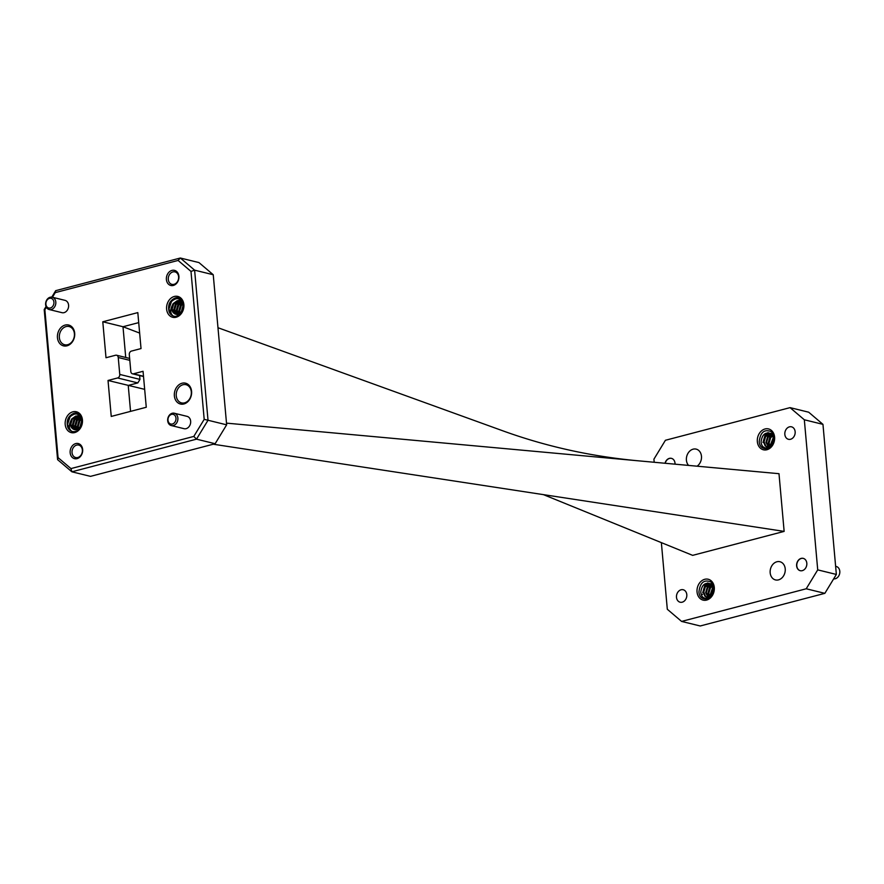 <?xml version="1.0" encoding="UTF-8"?>
<svg xmlns="http://www.w3.org/2000/svg" width="884" height="884" viewBox="0 0 884 884"><rect width="100%" height="100%" fill="white"/><g stroke="black" fill="none" stroke-linecap="round" stroke-linejoin="round"><path stroke-width="1.33" d="M171.982 270.393A7.779 6.188 103.8 0 1 178.9 276.283A7.779 6.188 103.8 0 1 173.33 285.444A7.779 6.188 103.8 0 1 166.402 279.554A7.779 6.188 103.8 0 1 171.982 270.393M174.015 284.328A6.42 5.105 -76.2 0 0 178.623 278.051A6.42 5.105 -76.2 0 0 174.988 271.885A6.42 5.105 -76.2 0 0 172.899 271.907A6.42 5.105 -76.2 0 0 168.292 278.184A6.42 5.105 -76.2 0 0 171.927 284.361A6.42 5.105 -76.2 0 0 174.015 284.328M65.151 325.069A10.73 8.52 103.8 0 1 74.687 333.191A10.73 8.52 103.8 0 1 67.007 345.81A10.73 8.52 103.8 0 1 57.46 337.699A10.73 8.52 103.8 0 1 65.151 325.069M67.692 344.694A9.37 7.437 -76.2 0 0 74.411 335.533A9.37 7.437 -76.2 0 0 69.107 326.539A9.37 7.437 -76.2 0 0 66.068 326.583A9.37 7.437 -76.2 0 0 59.35 335.743A9.37 7.437 -76.2 0 0 64.642 344.738A9.37 7.437 -76.2 0 0 67.692 344.694M182.049 383.225A10.73 8.52 103.8 0 1 191.585 391.336A10.73 8.52 103.8 0 1 183.905 403.966A10.73 8.52 103.8 0 1 174.369 395.855A10.73 8.52 103.8 0 1 182.049 383.225M184.59 402.85A9.37 7.437 -76.2 0 0 191.309 393.689A9.37 7.437 -76.2 0 0 186.016 384.695A9.37 7.437 -76.2 0 0 182.977 384.739A9.37 7.437 -76.2 0 0 176.248 393.888A9.37 7.437 -76.2 0 0 181.552 402.894A9.37 7.437 -76.2 0 0 184.59 402.85M75.726 443.591A7.779 6.188 103.8 0 1 82.654 449.481A7.779 6.188 103.8 0 1 77.074 458.641A7.779 6.188 103.8 0 1 70.156 452.752A7.779 6.188 103.8 0 1 75.726 443.591M77.759 457.525A6.42 5.105 -76.2 0 0 82.367 451.238A6.42 5.105 -76.2 0 0 78.731 445.072A6.42 5.105 -76.2 0 0 76.643 445.105A6.42 5.105 -76.2 0 0 72.035 451.381A6.42 5.105 -76.2 0 0 75.67 457.547A6.42 5.105 -76.2 0 0 77.759 457.525M49.482 298.361A4.984 3.956 -76.2 0 0 45.913 304.229A4.984 3.956 -76.2 0 0 50.344 307.997A4.984 3.956 -76.2 0 0 53.924 302.129A4.984 3.956 -76.2 0 0 49.482 298.361M51.272 309.511A6.343 5.039 103.8 0 1 49.206 309.533A6.343 5.039 103.8 0 1 45.625 303.444A6.343 5.039 103.8 0 1 50.167 297.245A6.343 5.039 103.8 0 1 52.233 297.212A6.343 5.039 103.8 0 1 55.814 303.311A6.343 5.039 103.8 0 1 51.272 309.511M171.551 414.375A4.984 3.956 -76.2 0 0 167.982 420.243A4.984 3.956 -76.2 0 0 172.413 424.011A4.984 3.956 -76.2 0 0 175.982 418.143A4.984 3.956 -76.2 0 0 171.551 414.375M173.33 425.524A6.343 5.039 103.8 0 1 171.275 425.547A6.343 5.039 103.8 0 1 167.684 419.458A6.343 5.039 103.8 0 1 172.236 413.259A6.343 5.039 103.8 0 1 174.292 413.226A6.343 5.039 103.8 0 1 177.883 419.325A6.343 5.039 103.8 0 1 173.33 425.524M833.656 578.865A6.343 5.039 -76.2 0 0 839.8 571.285A6.343 5.039 -76.2 0 0 836.22 566.456L835.634 566.312M49.206 309.533L61.979 312.671A6.343 5.039 -76.2 0 0 64.046 312.649A6.343 5.039 -76.2 0 0 68.598 306.439A6.343 5.039 -76.2 0 0 65.007 300.35L52.233 297.212M171.275 425.547L184.049 428.685A6.343 5.039 -76.2 0 0 186.104 428.663A6.343 5.039 -76.2 0 0 190.657 422.464A6.343 5.039 -76.2 0 0 187.077 416.364L174.292 413.226M686.802 594.623A6.42 5.105 103.8 0 1 680.116 602.214A6.42 5.105 103.8 0 1 676.492 597.33A6.42 5.105 103.8 0 1 683.177 589.739A6.42 5.105 103.8 0 1 686.802 594.623M795.147 431.724A6.42 5.105 103.8 0 1 788.462 439.304A6.42 5.105 103.8 0 1 784.837 434.42A6.42 5.105 103.8 0 1 791.523 426.828A6.42 5.105 103.8 0 1 795.147 431.724M67.692 427.016C66.189 420.419 68.223 415.845 73.814 413.314C83.483 410.198 85.195 429.469 75.427 431.447A9.381 7.448 -76.2 0 1 71.726 431.293C69.018 429.094 68.609 425.867 70.488 421.58C69.88 425.845 71.206 428.519 74.466 429.613L76.51 429.679C84.599 428.165 82.654 411.867 74.355 414.209C68.797 416.353 66.576 420.618 67.692 427.016A9.381 7.448 -76.2 0 0 71.726 431.293L69.98 430.221L67.516 424.453L70.123 416.64M169.109 311.687C167.606 305.091 169.64 300.516 175.231 297.985C184.9 294.869 186.612 314.14 176.844 316.118A9.381 7.448 -76.2 0 1 173.142 315.964C170.435 313.765 170.026 310.538 171.905 306.251C171.308 310.516 172.634 313.19 175.883 314.284L177.927 314.35C186.016 312.837 184.071 296.538 175.772 298.869C170.214 301.024 167.993 305.289 169.109 311.687A9.381 7.448 -76.2 0 0 173.142 315.964L171.397 314.892L168.932 309.124L171.551 301.311M176.159 317.234A10.741 8.531 103.8 0 1 166.612 309.113A10.741 8.531 103.8 0 1 174.314 296.471A10.741 8.531 103.8 0 1 183.861 304.593A10.741 8.531 103.8 0 1 176.159 317.234M74.742 432.563A10.741 8.531 103.8 0 1 65.195 424.442A10.741 8.531 103.8 0 1 72.886 411.8A10.741 8.531 103.8 0 1 82.444 419.922A10.741 8.531 103.8 0 1 74.742 432.563M181.165 312.306L183.198 305.079M181.452 311.953L183.253 305.532M179.076 313.964L178.656 311.511L180.601 304.593L182.447 302.494M176.999 314.45L176.148 310.903L178.093 303.986L180.524 301.411M177.264 314.439L176.446 310.969L178.402 304.063L181.054 301.322M174.402 313.643L173.64 310.284L175.584 303.367L178.027 300.792M178.402 300.527L180.027 299.687M174.778 313.875L173.949 310.361L175.894 303.444L180.214 299.82M79.748 427.635L81.781 420.408M80.035 427.281L81.836 420.861M77.659 429.293L77.24 426.839L79.184 419.933L81.03 417.823M75.571 429.779L74.731 426.232L76.676 419.314L79.107 416.74M75.847 429.768L75.029 426.298L76.985 419.392L79.637 416.651M72.985 428.972L72.223 425.613L74.168 418.696L78.61 415.027M73.361 429.204L72.532 425.69L74.477 418.773L78.786 415.148M700.824 591.761C700.879 602.866 715.465 598.634 714.007 587.915L713.985 587.738A9.381 7.448 -76.2 0 0 711.255 582.103L713.742 588.346L712.692 593.241L713.51 588.733L710.846 583.904C705.255 582.059 701.918 584.678 700.824 591.761M761.124 441.447C761.179 452.542 775.765 448.31 774.296 437.591L774.285 437.414A9.381 7.448 -76.2 0 0 771.555 431.779L774.041 438.033L772.992 442.917L773.809 438.409L771.135 433.591C765.544 431.746 762.207 434.364 761.124 441.447M774.594 437.105A10.741 8.531 103.8 0 1 766.892 449.746A10.741 8.531 103.8 0 1 757.345 441.624A10.741 8.531 103.8 0 1 765.036 428.972A10.741 8.531 103.8 0 1 774.594 437.105M714.294 587.429A10.741 8.531 103.8 0 1 706.603 600.07A10.741 8.531 103.8 0 1 697.045 591.937A10.741 8.531 103.8 0 1 704.747 579.296A10.741 8.531 103.8 0 1 714.294 587.429M688.57 465.415A9.37 7.437 103.8 0 1 686.415 460.199A9.37 7.437 103.8 0 1 696.172 449.127A9.37 7.437 103.8 0 1 701.465 456.254A9.37 7.437 103.8 0 1 697.089 466.188M785.224 568.854A9.37 7.437 103.8 0 1 775.467 579.915A9.37 7.437 103.8 0 1 770.174 572.788A9.37 7.437 103.8 0 1 779.931 561.727A9.37 7.437 103.8 0 1 785.224 568.854M772.13 434.398L769.964 436.773L768.019 443.691L768.715 446.917M773.423 436.586L770.992 445.768M770.528 444.298L770.737 445.967M768.251 432.663L765.257 435.613L763.312 442.53M767.798 432.685L764.947 435.536L763.002 442.453M772.296 434.585L770.273 436.851L768.318 443.757M711.83 584.722L709.664 587.098L707.719 594.004L708.427 597.23M713.123 586.91L710.692 596.081M713.012 586.6L710.228 594.623L710.438 596.291M707.951 582.987L704.957 585.937L703.012 592.855M707.498 582.998L704.659 585.86L702.714 592.777M711.996 584.91L709.974 587.164L708.029 594.081M803.313 558.39A6.343 5.039 -76.2 0 0 796.793 565.904A6.343 5.039 -76.2 0 0 800.296 570.71M806.816 563.196A6.343 5.039 103.8 0 1 800.208 570.688A6.343 5.039 103.8 0 1 796.628 565.859A6.343 5.039 103.8 0 1 803.236 558.368A6.343 5.039 103.8 0 1 806.816 563.196M665.033 463.26A6.343 5.039 103.8 0 1 671.431 458.354A6.343 5.039 103.8 0 1 675.011 463.183A6.343 5.039 103.8 0 1 675.033 464.177M671.509 458.376A6.343 5.039 -76.2 0 0 665.199 463.271M543.417 494.631L692.647 555.362L784.141 531.394L778.992 473.691L640.778 461.039C593.595 456.895 548.301 447.072 504.897 431.569L217.972 327.721M213.265 444.221L784.141 531.394M806.219 588.777L681.586 621.419L700.216 625.982L824.849 593.341L806.219 588.777L817.722 569.871L836.352 574.445L822.96 424.353L804.329 419.778L817.722 569.871M804.329 419.778L790.053 407.634L808.683 412.198L822.96 424.353M654.193 462.266L653.917 459.172L665.42 440.276L790.053 407.634M681.586 621.419L667.309 609.264L661.365 542.632M824.849 593.341L836.352 574.445M773.71 437.691L771.754 444.983M772.97 435.58L770.627 437.812L769.091 443.006L770.086 446.398M772.019 434.287L768.13 437.204L766.583 442.387L768.627 446.928M770.959 433.469L765.621 436.586L764.074 441.779L765.853 446.1L767.599 447.039L771.213 446.232M774.262 439.79L774.019 437.702M773.566 437.027L770.97 443.47L771.301 445.47M772.749 435.204L770.008 437.657L768.461 442.851L769.699 446.597M771.754 434.044L767.5 437.05L765.953 442.232L768.284 446.984M770.737 433.326L769.135 433.458L764.991 436.431L763.444 441.624L765.224 445.945L766.969 446.884L769.102 446.818L772.992 442.917M713.421 588.004L711.465 595.297M712.681 585.893L710.338 588.136L708.791 593.33L709.786 596.722M711.719 584.611L707.83 587.517L706.283 592.711L708.327 597.252M710.67 583.794L705.321 586.91L703.774 592.092L705.554 596.413L707.299 597.363L710.924 596.556M713.963 590.114L713.719 588.026M713.266 587.352L710.67 593.794L711.012 595.794M712.449 585.517L709.708 587.982L708.161 593.175L709.41 596.91M711.465 584.368L707.2 587.363L705.653 592.556L707.985 597.297M710.438 583.65L708.846 583.771L704.692 586.755L703.156 591.949L704.935 596.269L706.681 597.208L708.813 597.142L712.692 593.241M170.711 310.615L169.01 310.008M226.492 423.138L640.778 461.039M215.132 443.724L196.502 439.16L71.869 471.802L90.5 476.365L215.132 443.724L226.647 424.828L213.243 274.736L194.613 270.161L208.016 420.254L226.647 424.828M46.366 307.223L44.863 309.676L58.068 457.625L70.952 468.586L71.869 471.802L57.593 459.647L44.2 309.555L46.045 306.527M51.769 297.134L55.703 290.659L180.336 258.017L198.966 262.581L213.243 274.736M70.952 468.586L193.806 436.42L204.193 419.359L190.988 271.41L178.104 260.448L55.25 292.626L52.421 297.267M143.517 376.518L132.501 373.81A2.995 2.387 -76.2 0 1 130.81 371.534L129.296 354.606A2.995 2.387 -76.2 0 1 131.44 351.081L141.031 348.572L137.816 312.604L102.787 321.776L106.003 357.744L115.583 355.235A2.995 2.387 -76.2 0 1 116.555 355.224A2.995 2.387 -76.2 0 1 118.246 357.501L119.76 374.429L139.97 379.391L137.816 382.916L128.235 385.424L130.556 411.38M132.501 373.81A2.995 2.387 -76.2 0 0 133.473 373.799L143.495 376.264M137.816 382.916L117.616 377.954L108.025 380.463L111.24 416.43L146.269 407.259L143.053 371.291L133.473 373.799M117.616 377.954A2.995 2.387 -76.2 0 0 119.76 374.429M178.104 260.448L180.336 258.017L194.613 270.161L190.988 271.41M204.193 419.359L208.016 420.254L196.502 439.16L193.806 436.42M144.667 389.347L108.025 380.463M139.628 375.567L139.97 379.391M138.711 322.616L122.998 326.737L125.738 357.479M139.639 333.069L122.998 326.737L102.787 321.776M57.593 459.647L58.068 457.625M44.2 309.555L44.863 309.676M55.703 290.659L55.25 292.626M180.038 300.759L177.894 300.825L173.75 303.798L172.203 308.991L173.982 313.312L175.883 314.284M171.905 306.251L173.12 303.643L177.264 300.671L179.728 300.682L182.259 302.129M176.866 314.45L174.082 309.455L175.629 304.262L180.944 301.146M178.248 314.273L176.59 310.063L178.137 304.869L182.071 301.952M179.795 313.555L179.098 310.682L180.645 305.488L182.8 303.367M181.629 311.721L183.275 305.919M180.358 300.836L181.839 301.455M177.198 314.45L174.712 309.599L176.259 304.416L181.231 301.311M178.623 314.151L177.22 310.218L178.756 305.024L182.303 302.229M180.214 313.245L179.728 310.837L181.264 305.643L182.955 303.853M182.237 310.704L183.253 307.124M78.621 416.099L76.477 416.154L72.333 419.127L70.786 424.32L72.565 428.641L74.466 429.613M70.488 421.58L71.703 418.972L75.847 415.999L78.311 416.01L80.842 417.458M75.438 429.779L72.665 424.784L74.212 419.591L79.527 416.474M76.831 429.602L75.173 425.392L76.72 420.198L80.654 417.281M78.378 428.884L77.681 426.011L79.217 420.817L81.383 418.696M80.212 427.049L81.858 421.248M78.93 416.165L80.422 416.784M75.781 429.779L73.295 424.928L74.842 419.745L79.814 416.64M77.206 429.48L75.803 425.547L77.339 420.353L80.886 417.557M78.786 428.574L78.3 426.165L79.847 420.972L81.527 419.182M80.82 426.033L81.836 422.453M177.927 314.35L176.844 316.118M713.985 587.738A9.381 7.448 -76.2 0 1 714.007 587.904L714.007 587.904C715.521 599.485 699.52 603.684 698.946 591.849C700.106 582.401 704.216 579.153 711.255 582.103M774.296 437.591L774.307 437.591C775.809 449.16 759.82 453.359 759.234 441.536C760.406 432.077 764.505 428.828 771.555 431.779M129.804 360.341L118.246 357.501M767.599 447.039L766.969 446.884M707.299 597.363L706.681 597.208M129.639 358.429L116.555 355.224M702.581 594.501L701.189 594.159"/></g></svg>
